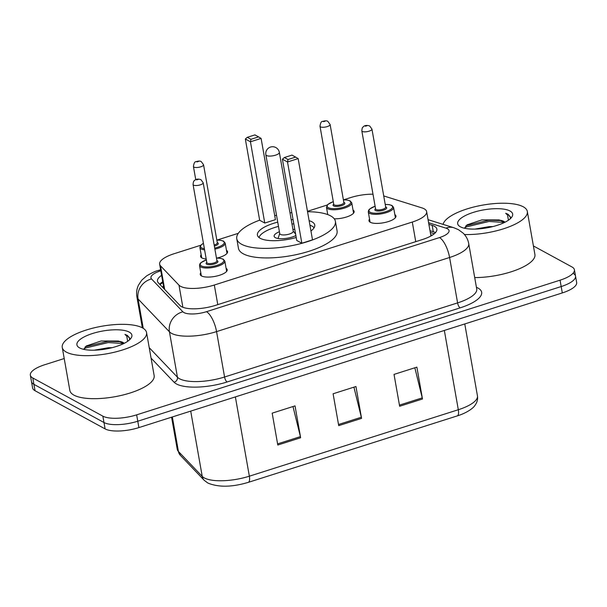 <?xml version="1.0" encoding="UTF-8"?>
<svg xmlns="http://www.w3.org/2000/svg" width="607" height="607" viewBox="0 0 607 607"><rect width="100%" height="100%" fill="white"/><g stroke="black" fill="none" stroke-linecap="round" stroke-linejoin="round"><path stroke-width="0.91" d="M206.198 258.999A13.695 4.484 170 0 1 201.903 257.952A13.695 4.484 170 0 1 200.598 256.45A13.695 4.484 170 0 1 201.167 254.765M394.846 214.635A13.695 4.484 170 0 1 395.961 216.024A13.695 4.484 170 0 1 385.847 222.276A13.695 4.484 170 0 1 370.285 222.276A13.695 4.484 170 0 1 368.98 220.781A13.695 4.484 170 0 1 369.557 219.097M226.092 268.309A13.695 4.484 170 0 1 227.208 269.698A13.695 4.484 170 0 1 217.086 275.95A13.695 4.484 170 0 1 201.532 275.95A13.695 4.484 170 0 1 200.227 274.455A13.695 4.484 170 0 1 200.803 272.771M200.659 245.281L173.981 253.764A25.684 8.407 -10 0 0 159.633 264.189A25.684 8.407 -10 0 0 160.529 265.851L178.982 285.169A25.684 8.407 -10 0 0 180.529 286.314A25.684 8.407 -10 0 0 214.324 285.017L412.297 222.048A25.684 8.407 -10 0 0 426.638 211.623A25.684 8.407 -10 0 0 421.948 207.89L383.723 195.94M372.986 194.202A25.684 8.407 -10 0 0 350.467 197.632L343.585 199.817M327.226 205.022L307.468 211.304M238.331 233.3L217.018 240.076M353.024 210.052A13.695 4.484 170 0 1 354.139 211.441A13.695 4.484 170 0 1 347.917 216.509A13.695 4.484 170 0 1 334.26 218.823M226.457 250.312A13.695 4.484 170 0 1 227.572 251.7A13.695 4.484 170 0 1 216.919 258.074M161.606 275.358A25.684 8.407 -10 0 0 157.471 281.178A25.684 8.407 -10 0 0 158.366 282.839L180.044 305.541A25.684 8.407 -10 0 0 181.599 306.687A25.684 8.407 -10 0 0 215.394 305.389L422.518 239.507A25.684 8.407 -10 0 0 436.865 229.082A25.684 8.407 -10 0 0 432.169 225.356L428.883 224.324M533.409 245.941L571.961 266.951A25.684 8.407 170 0 1 574.404 269.758A25.684 8.407 170 0 1 560.056 280.184L136.651 414.847A25.684 8.407 170 0 1 102.856 416.152L32.793 377.979A25.684 8.407 170 0 1 30.35 375.172A25.684 8.407 170 0 1 44.69 364.746L64.213 358.54M573.084 273.325A25.684 8.407 170 0 1 575.527 276.132L576.65 282.505A25.684 8.407 170 0 1 562.31 292.923L138.897 427.594A25.684 8.407 170 0 1 105.102 428.899L35.039 390.726L33.916 384.352A25.684 8.407 170 0 1 31.473 381.545A25.684 8.407 170 0 0 33.916 384.352L103.979 422.525L33.916 384.352L32.793 377.979M138.897 427.594L137.774 421.22A25.684 8.407 170 0 1 103.979 422.525A25.684 8.407 170 0 0 137.774 421.22L561.179 286.55L137.774 421.22L136.651 414.847M575.527 276.132A25.684 8.407 170 0 1 561.179 286.55A25.684 8.407 170 0 0 575.527 276.132L574.404 269.758M430.006 230.698L433.292 231.73A25.684 8.407 170 0 1 435.477 232.618M159.755 284.296A25.684 8.407 170 0 1 162.729 281.731M414.839 367.781L422.252 397.866A6.852 2.458 72.4 0 1 422.487 398.996L416.872 367.136L394.026 374.398L399.641 406.265L422.487 398.996M292.991 406.531L300.404 436.623A6.852 2.458 72.4 0 1 300.64 437.753L295.025 405.886L272.179 413.155L277.794 445.022L300.64 437.753M353.919 387.16L361.324 417.244A6.852 2.458 72.4 0 1 361.567 418.375L355.945 386.515L333.099 393.776L338.721 425.644L361.567 418.375M35.039 390.726A25.684 8.407 170 0 1 32.596 387.919L30.35 375.172M142.486 327.886A42.801 14.007 170 0 1 146.56 332.568A42.801 14.007 170 0 1 114.943 352.09A42.801 14.007 170 0 1 66.33 352.106A42.801 14.007 170 0 1 62.255 347.432A42.801 14.007 170 0 1 93.873 327.901A42.801 14.007 170 0 1 142.486 327.886M146.56 332.568L154.148 375.581A42.801 14.007 170 0 1 122.531 395.111A42.801 14.007 170 0 1 73.917 395.127A42.801 14.007 170 0 1 69.843 390.445L62.255 347.432M112.128 347.674L108.403 347.735L94.176 350.201M123.798 343.532L118.456 341.035L101.088 340.997L86.331 345.937L83.667 349.344M119.594 341.362A19.348 6.336 170 0 1 123.031 342.485A19.348 6.336 170 0 1 124.185 343.334M79.578 347.894A27.914 9.135 170 0 1 79.168 347.659A27.914 9.135 170 0 1 92.954 333.372A27.914 9.135 170 0 1 129.238 332.097A27.914 9.135 170 0 1 130.748 338.562A27.914 9.135 170 0 1 106.483 348.904A27.914 9.135 170 0 1 79.578 347.894M129.443 339.928L129.701 338.107L127.295 335.345L124.936 334.389L126.78 336.217L127.667 341.309M120.581 341.695L108.069 341.293L85.147 346.84M123.745 343.554L108.296 342.553L85.549 348.008L83.683 349.131M129.739 338.516L127.349 335.633L124.936 334.389M307.544 211.722A50.078 16.389 170 0 1 330.633 215.887A50.078 16.389 170 0 1 335.398 221.358A50.078 16.389 170 0 1 298.409 244.204A50.078 16.389 170 0 1 241.533 244.226A50.078 16.389 170 0 1 236.768 238.748A50.078 16.389 170 0 1 259.644 220.166M335.398 221.358L337.082 230.918A50.078 16.389 170 0 1 300.093 253.764A50.078 16.389 170 0 1 243.217 253.779A50.078 16.389 170 0 1 238.452 248.309L236.768 238.748M296.208 237.496A29.106 9.522 170 0 1 260.191 238.293A29.106 9.522 170 0 1 257.421 235.106A29.106 9.522 170 0 1 277.733 222.124M291.216 219.749A29.106 9.522 170 0 1 293.052 219.597M309.122 220.675A29.106 9.522 170 0 1 311.975 221.821A29.106 9.522 170 0 1 314.745 225A29.106 9.522 170 0 1 310.943 230.986M288.029 159.512L295.639 157.092L291.997 155.104L284.38 157.524L288.029 159.512L287.513 161.986L282.407 159.201L296.732 240.455L301.846 243.24L312.506 239.848L298.174 158.594L287.513 161.986L301.846 243.24M274.728 215.667A50.078 16.389 170 0 1 276.519 215.257M290.009 212.882A50.078 16.389 170 0 1 291.83 212.655M250.957 139.306L258.567 136.886L254.917 134.898L247.307 137.319L250.957 139.306L250.441 141.788L245.334 139.003L259.659 220.258L264.766 223.042L275.434 219.651L261.101 138.396L250.441 141.788L264.766 223.042M258.567 136.886L261.101 138.396M245.334 139.003L247.307 137.319M295.639 157.092L298.174 158.594M282.407 159.201L284.38 157.524M309.919 225.182A28.248 9.242 170 0 1 311.915 226.047A28.248 9.242 170 0 1 314.062 227.837M294.797 229.484A12.838 4.203 -10 0 0 292.908 229.347M279.425 231.73A12.838 4.203 -10 0 0 274.136 236.267A12.838 4.203 -10 0 0 275.358 237.671A12.838 4.203 -10 0 0 295.875 235.577M259.037 237.534A28.248 9.242 170 0 1 278.484 226.396M291.975 224.013A28.248 9.242 170 0 1 293.811 223.869M265.851 154.77L279.759 233.634A6.852 2.238 -10 0 0 280.411 234.385A6.852 2.238 -10 0 0 288.188 234.378A6.852 2.238 -10 0 0 293.249 231.252L279.341 152.387A6.852 6.852 0 0 0 270.525 147.053A6.852 6.852 0 0 0 265.851 154.77A6.852 2.238 -10 0 0 266.503 155.513A6.852 2.238 -10 0 0 275.517 155.172A6.852 2.238 -10 0 0 279.341 152.387M443.087 224.37A42.801 14.007 170 0 1 477.459 206.145A42.801 14.007 170 0 1 523.249 206.782A42.801 14.007 170 0 1 527.324 211.464A42.801 14.007 170 0 1 507.513 227.435A42.801 14.007 170 0 1 464.438 234.514M527.324 211.464L534.911 254.477A42.801 14.007 170 0 1 474.712 277.581M492.892 226.57L489.174 226.631L474.94 229.097M504.561 222.428L499.22 219.931L481.852 219.893L467.094 224.833L464.431 228.24M500.358 220.258A19.348 6.336 170 0 1 503.795 221.38A19.348 6.336 170 0 1 504.948 222.23M460.341 226.79A27.914 9.135 170 0 1 459.931 226.555A27.914 9.135 170 0 1 473.718 212.268A27.914 9.135 170 0 1 510.001 210.993A27.914 9.135 170 0 1 511.511 217.458A27.914 9.135 170 0 1 487.246 227.8A27.914 9.135 170 0 1 460.341 226.79M510.206 218.823L510.464 217.002L508.059 214.241L505.699 213.285L507.543 215.113L508.431 220.204M501.344 220.591L488.832 220.189L465.918 225.736M504.508 222.45L489.06 221.449L466.313 226.904L464.446 228.027M510.502 217.412L508.112 214.529L505.699 213.285M182.874 307.279L178.982 285.169M163.526 286.238A25.684 23.711 136.3 0 0 162.327 286.99M217.784 304.631L214.324 285.017M164.694 289.463L160.529 265.851M415.757 241.662L412.297 222.048M160.802 270.798L160.498 270.897A17.117 5.6 -10 0 0 151.53 278.947L182.889 311.801A17.117 5.6 -10 0 0 183.929 312.559A17.117 5.6 -10 0 0 206.456 311.695L439.483 237.58A17.117 5.6 -10 0 0 447.412 228.756A17.117 5.6 -10 0 0 445.917 228.141L428.595 222.723M439.483 237.58A17.117 6.138 -107.6 0 1 449.59 257.489L216.562 331.604A34.242 11.207 170 0 1 171.508 333.342A34.242 11.207 170 0 1 169.436 331.809L177.441 377.22A34.242 11.207 -10 0 0 179.513 378.745A34.242 11.207 -10 0 0 224.567 377.008L457.595 302.893A34.242 11.207 -10 0 0 476.723 288.993L468.718 243.589A34.242 11.207 170 0 1 449.59 257.489L457.595 302.893A4.279 1.533 72.4 0 0 460.121 307.87L227.094 381.985A4.279 1.533 72.4 0 1 224.567 377.008L216.562 331.604A17.117 6.138 -107.6 0 0 206.456 311.695M468.718 243.589C467.967 239.553 466.13 236.093 463.217 233.202L458.414 229.658L453.839 227.731A17.117 13.673 107.4 0 0 445.917 228.141M227.094 381.985A38.522 12.603 170 0 1 176.409 383.943A38.522 12.603 170 0 1 174.072 382.22L151.067 358.122M476.419 287.293A38.522 12.603 170 0 1 460.121 307.87M102.856 416.152L105.102 428.899M560.056 280.184L562.31 292.923M182.889 311.801A17.117 15.805 136.3 0 0 169.436 331.809L138.07 298.963L143.252 328.334M151.53 278.947A17.117 15.805 136.3 0 0 138.07 298.963A34.242 11.207 170 0 1 136.879 296.747L142.357 327.818M149.223 347.667L177.441 377.22A4.279 3.953 -43.7 0 1 174.072 382.22M160.498 270.897A17.117 6.138 -107.6 0 0 158.116 270.51C155.733 270.995 151.917 272.778 146.659 275.874L141.772 280.161L138.479 285.131C136.742 288.841 136.211 292.711 136.879 296.747M430.317 232.458L434.331 233.718M159.891 284.137L161.098 283.75M433.292 231.73L432.169 225.356M172.342 416.956L178.428 451.471L202.23 476.396A34.242 11.207 -10 0 0 204.301 477.929A34.242 11.207 -10 0 0 249.356 476.192A8.559 3.073 72.4 0 1 248.301 482.36C231.965 487.231 218.474 487.451 207.814 483.02L204.172 480.274L180.37 455.349L177.236 449.263A34.242 11.207 -10 0 0 178.428 451.471A8.559 7.906 136.3 0 0 180.37 455.349M204.172 480.274A8.559 7.906 136.3 0 1 202.23 476.396L190.712 411.114M235.372 396.91L249.356 476.192L458.315 409.733A34.242 11.207 -10 0 0 477.443 395.832C477.997 399.307 477.117 402.555 474.811 405.582C473.361 408.086 466.715 413.041 457.261 415.901A8.559 3.073 -107.6 0 0 458.315 409.733L444.339 330.443M457.041 415.947A8.559 3.073 -107.6 0 0 457.261 415.901L248.301 482.36M361.324 417.244L338.516 424.498M300.404 436.623L277.596 443.876M422.252 397.866L399.444 405.119M226.631 271.382L224.818 261.086A12.838 4.203 170 0 1 215.333 266.943A12.838 4.203 170 0 1 200.75 266.943A12.838 4.203 170 0 1 199.528 265.547L199.87 263.878L200.803 262.755L206.35 259.864M206.357 259.917A11.988 3.923 -10 0 0 201.372 265.912A11.988 3.923 -10 0 0 217.139 265.305A11.988 3.923 -10 0 0 222.693 259.128A11.988 3.923 -10 0 0 216.471 258.134M216.911 260.631A5.994 1.958 170 0 1 217.359 260.82A5.994 1.958 170 0 1 214.582 263.908A5.994 1.958 170 0 1 206.699 264.212A5.994 1.958 170 0 1 206.797 262.414M216.949 260.828L203.186 182.76A5.137 1.684 170 0 1 199.392 185.105A5.137 1.684 170 0 1 193.557 185.105A5.137 1.684 170 0 1 193.064 184.543L206.835 262.611A5.137 1.684 -10 0 0 207.321 263.172A5.137 1.684 -10 0 0 213.156 263.172A5.137 1.684 -10 0 0 216.949 260.828L216.813 260.775M198.185 179.429L196.66 179.907L198.185 179.429M395.385 217.708L393.571 207.412A12.838 4.203 170 0 1 384.087 213.269A12.838 4.203 170 0 1 369.504 213.277A12.838 4.203 170 0 1 368.282 211.873L368.624 210.204L369.557 209.081L375.103 206.19M375.111 206.243A11.988 3.923 -10 0 0 370.126 212.238A11.988 3.923 -10 0 0 385.893 211.631A11.988 3.923 -10 0 0 391.447 205.454A11.988 3.923 -10 0 0 385.233 204.46M385.673 206.957A5.994 1.958 170 0 1 386.12 207.146A5.994 1.958 170 0 1 383.343 210.234A5.994 1.958 170 0 1 375.452 210.538A5.994 1.958 170 0 1 375.551 208.74M385.703 207.154L371.939 129.086A5.137 1.684 170 0 1 368.146 131.431A5.137 1.684 170 0 1 362.311 131.431A5.137 1.684 170 0 1 361.825 130.869L375.589 208.937A5.137 1.684 -10 0 0 376.074 209.498A5.137 1.684 -10 0 0 381.909 209.498A5.137 1.684 -10 0 0 385.703 207.154L385.566 207.101M366.939 125.755L365.414 126.241L366.939 125.755M216.836 240.076L220.682 240.289L223.611 241.169L225.182 243.081A12.838 4.203 170 0 1 214.886 249.128M204.589 249.872A12.838 4.203 170 0 1 201.114 248.946A12.838 4.203 170 0 1 199.893 247.542L201.714 257.838M203.436 243.331A11.988 3.923 -10 0 0 201.736 247.906A11.988 3.923 -10 0 0 204.377 248.695M214.696 248.058A11.988 3.923 -10 0 0 223.057 241.123A11.988 3.923 -10 0 0 216.843 240.137M217.283 242.625A5.994 1.958 170 0 1 217.731 242.823A5.994 1.958 170 0 1 214.347 246.085M193.436 166.538C193.906 163.124 194.786 161.5 196.076 161.667C198.61 160.901 200.348 160.893 201.304 161.652L203.55 164.755A5.137 1.684 170 0 1 199.756 167.1A5.137 1.684 170 0 1 193.921 167.1A5.137 1.684 170 0 1 193.436 166.538L195.75 179.649M197.032 161.91L198.55 161.424L197.032 161.91M214.157 245A5.137 1.684 -10 0 0 217.314 242.83L217.177 242.777M343.395 199.824L347.25 200.029L350.178 200.917L351.749 202.829A12.838 4.203 170 0 1 342.265 208.687A12.838 4.203 170 0 1 327.681 208.687A12.838 4.203 170 0 1 326.46 207.291L327.75 214.59M333.289 201.661A11.988 3.923 -10 0 0 328.304 207.655A11.988 3.923 -10 0 0 344.07 207.04A11.988 3.923 -10 0 0 349.624 200.871A11.988 3.923 -10 0 0 343.41 199.878M343.85 202.374A5.994 1.958 170 0 1 344.298 202.563A5.994 1.958 170 0 1 341.521 205.652A5.994 1.958 170 0 1 333.638 205.955A5.994 1.958 170 0 1 333.729 204.157M333.774 204.4L333.767 204.354A5.137 1.684 -10 0 0 334.252 204.916A5.137 1.684 -10 0 0 340.087 204.916A5.137 1.684 -10 0 0 343.881 202.571L343.744 202.518M320.003 126.286C320.466 122.864 321.353 121.241 322.643 121.415C325.177 120.641 326.915 120.634 327.871 121.392L330.117 124.503A5.137 1.684 170 0 1 326.323 126.848A5.137 1.684 170 0 1 320.488 126.848A5.137 1.684 170 0 1 320.003 126.286L333.767 204.354M323.592 121.65L325.117 121.172L323.592 121.65M162.881 282.581L159.998 284.554M432.252 235.22L430.72 234.742M163.958 288.697L159.633 264.189M430.94 235.994L426.638 211.623M160.612 269.713L158.116 270.51M453.839 227.731L428.056 219.673M477.443 395.832L464.772 323.948M177.236 449.263L171.584 417.199M293.211 231.062L295.617 234.105M279.728 233.437L278.059 238.498M216.464 258.081L220.402 258.301L223.239 259.174L224.818 261.086M193.064 184.543C193.519 179.642 194.293 181.326 194.68 180.317C196.076 178.982 198.155 178.762 200.932 179.649L203.186 182.76M199.528 265.547L201.342 275.844M385.217 204.407L389.155 204.627L392.001 205.5L393.571 207.412M361.825 130.869C362.273 125.968 363.047 127.652 363.434 126.643C364.83 125.308 366.916 125.088 369.686 125.975L371.939 129.086M368.282 211.873L370.095 222.17M203.55 164.755L217.314 242.83M225.182 243.081L227.003 253.385M203.413 243.24L200.447 245.547L199.893 247.542M330.117 124.503L343.881 202.571M351.749 202.829L353.57 213.125M333.281 201.607L327.742 204.491L326.46 207.291"/></g></svg>
